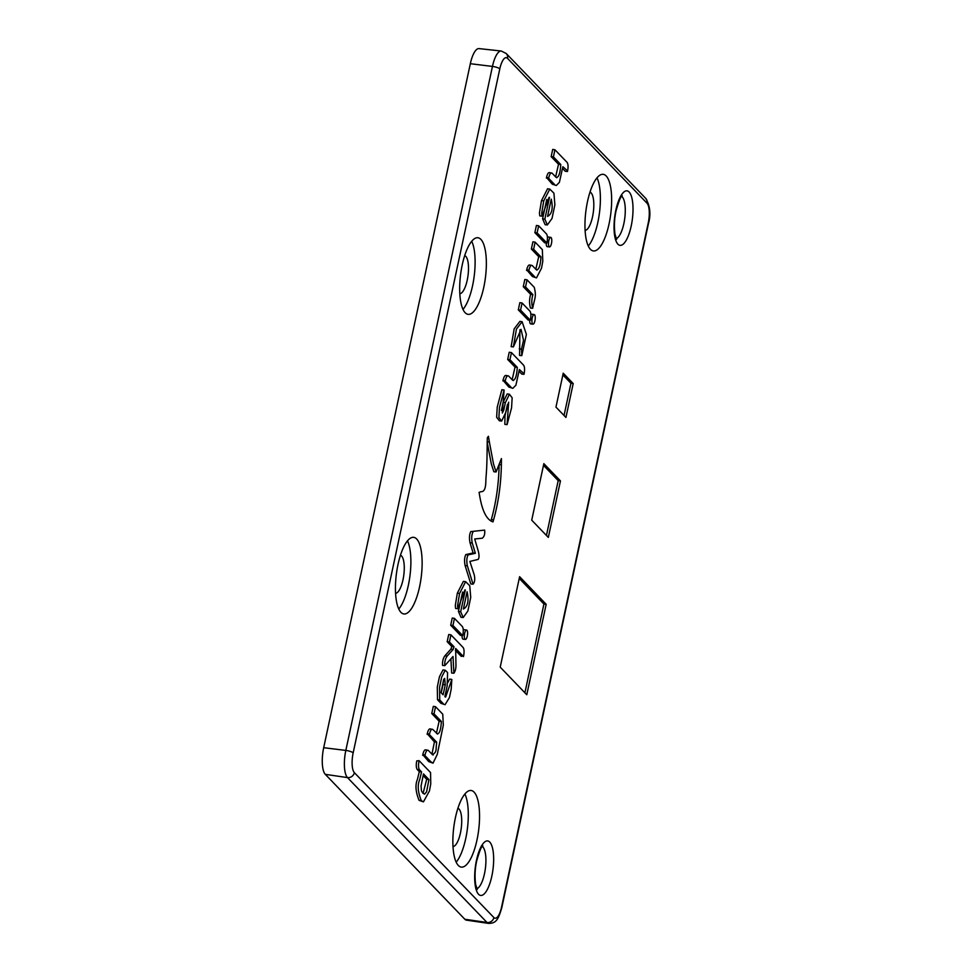 <?xml version="1.0" encoding="UTF-8"?>
<svg xmlns="http://www.w3.org/2000/svg" width="972" height="972" viewBox="0 0 972 972"><rect width="100%" height="100%" fill="white"/><g stroke="black" fill="none" stroke-linecap="round" stroke-linejoin="round"><path stroke-width="1.46" d="M467.289 636.101A4.739 1.531 97.3 0 0 466.572 630.038A4.739 1.531 97.3 0 0 464.64 633.355A4.739 1.531 97.3 0 0 465.369 639.43A4.739 1.531 97.3 0 0 467.289 636.101M466.572 630.038L464.349 629.71A4.775 1.543 97.3 0 0 463.28 630.561M534.928 320.748A4.836 1.567 97.3 0 0 534.199 314.563A4.836 1.567 97.3 0 0 532.231 317.953A4.836 1.567 97.3 0 0 532.972 324.15A4.836 1.567 97.3 0 0 534.928 320.748M534.199 314.563L531.963 314.235A4.872 1.58 97.3 0 0 530.882 315.098M551.464 243.535A4.799 1.555 97.3 0 0 550.747 237.387A4.799 1.555 97.3 0 0 548.791 240.752A4.799 1.555 97.3 0 0 549.532 246.912A4.799 1.555 97.3 0 0 551.464 243.535M550.747 237.387L548.512 237.059A4.848 1.567 97.3 0 0 547.443 237.921M464.689 255.612A19.258 6.233 -82.7 0 1 467.216 280.203A19.258 6.233 -82.7 0 1 459.817 293.738M400.464 555.219A19.258 6.233 -82.7 0 1 402.991 579.81A19.258 6.233 -82.7 0 1 395.592 593.333M457.909 808.267A19.367 6.269 -82.7 0 1 460.436 832.98A19.367 6.269 -82.7 0 1 453.013 846.588M590.004 192.104A19.367 6.269 -82.7 0 1 592.531 216.817A19.367 6.269 -82.7 0 1 585.108 230.425M587.525 201.447A38.625 12.515 -82.7 0 1 603.114 174.328A38.625 12.515 -82.7 0 1 609.08 223.827A38.625 12.515 -82.7 0 1 593.333 250.934A38.625 12.515 -82.7 0 1 587.525 201.447M596.99 177.827A38.406 12.442 -82.7 0 1 597.841 222.345A38.406 12.442 -82.7 0 1 588.291 246.001M462.247 264.858A38.625 12.515 -82.7 0 1 477.835 237.739A38.625 12.515 -82.7 0 1 483.789 287.238A38.625 12.515 -82.7 0 1 468.054 314.345A38.625 12.515 -82.7 0 1 462.247 264.858M471.712 241.238A38.406 12.442 -82.7 0 1 472.562 285.756A38.406 12.442 -82.7 0 1 463 309.412M398.01 564.465A38.625 12.515 -82.7 0 1 413.61 537.334A38.625 12.515 -82.7 0 1 419.564 586.845A38.625 12.515 -82.7 0 1 403.817 613.952A38.625 12.515 -82.7 0 1 398.01 564.465M407.487 540.845A38.406 12.442 -82.7 0 1 408.337 585.351A38.406 12.442 -82.7 0 1 398.775 609.019M455.431 817.61A38.625 12.515 -82.7 0 1 471.019 790.479A38.625 12.515 -82.7 0 1 476.985 839.99A38.625 12.515 -82.7 0 1 461.238 867.097A38.625 12.515 -82.7 0 1 455.431 817.61M464.895 793.99A38.406 12.442 -82.7 0 1 465.746 838.496A38.406 12.442 -82.7 0 1 456.196 862.164M526.788 694.737L546.179 604.292L519.607 576.7L500.216 667.144L526.788 694.737M548.33 537.419L560.455 480.897L543.846 463.644L531.72 520.166L548.33 537.419M565.935 417.462L573.201 383.551L563.238 373.199L555.96 407.11L565.935 417.462M462.089 635.542A4.775 1.543 97.3 0 0 463.134 639.187L465.369 639.43M503.763 410.075L505.367 402.615L509.437 394.243L512.159 397.803L511.551 407.9L507.08 424.606L508.672 402.214L505.671 412.687L501.637 421.058L499.401 420.815L496.643 417.292L497.227 407.122L501.868 389.711L504.103 390.039L502.342 412.991L503.763 410.075L501.528 409.771L501.37 410.451M505.367 402.615L503.119 402.311L501.528 409.771M503.119 402.311L507.202 393.915L509.437 394.243M507.08 424.606L504.845 424.363L504.966 415.98L507.433 404.51M521.806 355.63L521.527 349.07L523.519 340.285L521.053 329.399L513.398 346.895L516.411 329.156L522.122 321.708L526.374 334.392L521.806 355.63L519.57 355.4L519.923 329.775M513.398 346.895L511.151 346.652L514.164 328.876L519.899 321.38L522.122 321.708M546.228 242.964A4.848 1.567 97.3 0 0 547.285 246.669L549.532 246.912M419.09 760.651L430.56 772.558L430.742 784.003L429.43 790.977L423.44 801.864L419.041 800.333C415.627 791.816 415.08 784.854 417.401 779.471L419.309 771.659L417.255 769.52C416.15 767.929 415.967 765.049 416.733 760.906L419.09 760.651L416.733 760.906M449.416 641.982L454.033 646.769L453.146 649.454L450.911 649.126L451.786 646.514L447.169 641.714L448.712 634.522L450.947 634.862L449.416 641.982L447.169 641.714M455.37 650.244L461.263 656.355L463.608 656.039C464.361 651.92 464.179 649.053 463.085 647.461L450.947 634.862M450.911 658.846L451.652 673.013L453.912 673.207C455.443 670.959 456.123 667.983 455.941 664.277L455.661 648.458L463.486 656.586M453.146 649.454L447.144 656.088C445.31 658.7 444.532 661.883 444.799 665.638L442.564 665.407C442.284 661.604 443.062 658.396 444.909 655.772L450.911 649.126M450.704 625.227L460.473 635.372L462.696 635.603L452.952 625.494L450.704 625.227L452.247 618.034L454.483 618.374L462.295 626.49C463.389 628.082 463.571 630.937 462.818 635.056L462.696 635.603M464.944 589.907L457.848 608.703L455.601 608.46L455.297 605.507L457.338 593.163L463.401 581.353L465.624 581.681L469.768 585.764L470.727 597.379L467.86 611.036L463.207 617.524L460.679 611.716L458.432 611.424L460.971 617.281L463.207 617.524M462.587 592.045L458.432 611.424M554.939 149.761L553.42 156.881L551.16 156.626L552.703 149.421L554.939 149.761L567.077 162.373C568.183 163.964 568.353 166.82 567.599 170.938L562.873 166.698L559.374 182.384L556.3 185.494L552.303 184.206L546.507 177.463C547.479 173.538 548.597 172.008 549.86 172.87M555.62 176.868L558.523 164.268L551.16 156.626M562.63 168.533L565.254 171.254L567.49 171.485M549.119 197.316L542.012 216.124L539.764 215.881L539.448 212.929L541.501 200.584L547.564 188.775L549.788 189.103L553.931 193.185L554.878 204.8L552.023 218.457L547.37 224.945L544.842 219.137L542.595 218.834L545.134 224.702L547.37 224.945M546.75 199.467L542.595 218.834M534.867 232.648L544.624 242.793L546.859 243.024L537.115 232.903L534.867 232.648L536.41 225.455L538.646 225.796L546.458 233.9C547.552 235.491 547.734 238.359 546.981 242.478L546.859 243.024M535.135 242.15L533.616 249.269L531.356 249.014L532.899 241.809L535.135 242.15L542.352 249.646L542.789 261.359L541.513 268.187L536.495 277.883L532.498 276.583L526.702 269.851C527.675 265.927 528.792 264.396 530.056 265.259M535.815 269.256L538.719 256.657L531.356 249.014M527.055 279.839L534.272 287.335C536.629 297.128 534.661 297.59 532.68 308.294L530.445 308.063C529.218 303.41 529.29 298.841 530.663 294.358L523.276 286.691L524.819 279.499L527.055 279.839L525.536 286.959L523.276 286.691M518.307 309.861L528.075 319.995L530.311 320.238L520.567 310.117L518.307 309.861L519.85 302.656L522.098 302.997L529.91 311.113C531.004 312.705 531.174 315.56 530.433 319.679L530.311 320.238M511.454 352.593L509.936 359.713L507.676 359.458L509.219 352.253L511.454 352.593L523.592 365.193C524.698 366.784 524.868 369.652 524.115 373.77L519.388 369.53L515.901 385.216L512.815 388.326L508.818 387.026L503.022 380.295C503.994 376.371 505.112 374.84 506.388 375.702M512.147 379.7L515.038 367.1L507.676 359.458M519.145 371.365L521.77 374.086L524.005 374.317M465.114 565.558L470.813 583.953L473.048 584.184L467.362 565.813L465.114 565.558C464.203 560.953 464.446 557.296 465.855 554.562L473.097 552.971L470.011 542.728C469.099 538.111 469.355 534.406 470.776 531.599L484.639 530.105C485.089 533.907 484.299 536.605 482.294 538.209L474.688 538.986L478.248 550.966C479.318 555.206 479.281 558.025 478.139 559.422L469.877 561.427L474.312 575.12C475.126 579.421 474.701 582.447 473.048 584.184M445.443 693.947L447.047 686.463M447.788 682.672L449.611 679.112L451.834 679.44L451.19 689.16L449.428 697.568L445.055 704.7L440.96 703.351L445.055 704.7M437.522 699.767L437.291 687.095L439.441 676.767L442.989 669.915L445.225 670.23L441.677 677.071L439.538 687.386L439.757 700.022L437.522 699.767L440.96 703.351M529.667 320.165A4.872 1.58 97.3 0 0 530.736 323.907L532.972 324.15M437.631 734.091L432.832 729.486C431.58 728.623 430.462 730.142 429.49 734.042L427.255 733.751C428.227 729.826 429.345 728.295 430.608 729.158M436.44 733.216L439.125 721.212L431.762 713.557L433.305 706.365L435.541 706.705L434.022 713.825L431.762 713.557M435.541 706.705L442.758 714.201L443.317 725.148L437.279 754.381L433.038 763.154L428.749 761.623L422.759 754.685C423.731 750.761 424.849 749.23 426.125 750.092M431.945 754.151L434.423 741.928L427.255 733.751M487.142 441.835L489.39 442.09L488.418 436.282L487.324 437.801L487.191 445.188C486.936 470.642 486.34 471.493 485.854 480.241C485.854 488.114 484.287 491.929 481.164 491.65L479.075 492.379L479.876 497.02C482.416 511.09 486.559 519.291 492.294 521.624L492.998 521.903L493.582 519.874C498.429 502.463 501.017 484.129 501.37 464.847L501.43 458.565L496.085 471.979L493.849 471.736L491.285 463.838L487.239 442.479M489.39 442.09L493.521 464.021L496.085 471.979M464.823 919.245A21.506 6.962 97.3 0 0 466.438 920.144L488.637 923.4A21.919 7.096 -82.7 0 1 486.996 922.477L347.478 777.588A21.919 7.096 -82.7 0 1 345.825 750.42L492.452 66.424A21.919 7.096 -82.7 0 1 501.309 51.03L479.002 48.6A21.506 6.962 97.3 0 0 470.327 63.702L323.688 747.699A21.506 6.962 97.3 0 0 325.304 774.356L464.823 919.245L486.996 922.477A5.954 5.455 136.1 0 0 493.885 917.556A15.965 5.176 97.3 0 0 501.588 907.01L648.227 223.025A15.965 5.176 97.3 0 0 647.024 203.233L507.506 58.344A15.965 5.176 97.3 0 0 499.802 68.878L353.164 752.875A15.965 5.176 97.3 0 0 354.367 772.667L493.885 917.556M556.3 185.494L552.303 184.206M553.42 156.881L560.771 164.523L558.523 164.268M560.771 164.523C560.2 173.599 558.621 177.864 556.033 177.293L556.81 177.755M556.033 177.293L552.096 173.198C550.832 172.336 549.727 173.867 548.755 177.755L546.385 178.046M549.338 172.579L552.096 173.198M548.633 178.313L554.55 184.449M548.05 214.144L550.055 204.764M547.564 216.416C551.987 214.047 553.226 208.3 551.258 199.175L547.564 216.416M542.012 216.124L541.708 213.208L543.749 200.888L549.788 189.103M549.508 197.365L544.842 219.137M538.646 225.796L537.115 232.903M536.495 277.883L532.498 276.583M533.616 249.269L540.967 256.912L538.719 256.657M540.967 256.912C540.396 265.988 538.816 270.24 536.228 269.669L537.006 270.143M536.228 269.669L532.279 265.587C531.028 264.724 529.91 266.243 528.95 270.143L526.569 270.435M529.533 264.955L532.279 265.587M528.829 270.702L534.734 276.838M525.536 286.959L532.911 294.613L530.663 294.358M532.68 308.294C531.465 303.689 531.538 299.133 532.911 294.613M522.098 302.997L520.567 310.117M512.815 388.326L508.818 387.026M509.936 359.713L517.298 367.355L515.038 367.1M517.298 367.355C516.715 376.431 515.136 380.684 512.548 380.125L513.325 380.587M512.548 380.125L508.611 376.03C507.348 375.168 506.242 376.699 505.27 380.587L502.901 380.878M505.853 375.411L508.611 376.03M505.148 381.146L511.065 387.281M484.639 530.105L470.776 531.599M473.012 531.927C471.602 534.709 471.347 538.391 472.258 542.984L470.011 542.728M472.258 542.984L475.369 553.299L473.097 552.971M475.369 553.299L468.091 554.89L465.855 554.562M467.362 565.813C466.451 561.245 466.694 557.6 468.091 554.89M463.887 606.722L465.892 597.343M463.401 609.007C467.836 606.625 469.063 600.878 467.095 591.754L463.401 609.007M457.848 608.703L457.545 605.799L459.586 593.467L465.624 581.681M465.345 589.943L460.679 611.716M454.483 618.374L452.952 625.494M454.033 646.769L451.786 646.514M444.799 665.638L453.013 656.489L453.888 673.232M445.261 684.823L443.123 694.81L441.045 692.647L443.645 679.513L444.654 678.407L445.261 684.823L443.013 684.531L443.524 679.853M443.013 684.531L441.239 692.842M445.225 670.23L447.594 672.563L447.132 686.05L444.872 696.62L445.638 697.082L451.834 679.44M439.757 700.022L443.208 703.594M423.063 793.407L426.696 779.325L428.944 779.605L426.599 791.828L424.606 794.148L422.869 793.201L421.447 790.856L421.07 785.898L423.488 773.906L428.944 779.58M423.44 801.864L421.277 800.588C417.875 792.083 417.328 785.145 419.649 779.775L421.569 771.926L419.309 771.659M421.569 771.926L419.491 769.775C418.397 768.184 418.227 765.316 418.968 761.198M423.075 775.571L426.696 779.325M501.637 421.058L498.891 417.547L499.474 407.426L504.103 390.039M430.086 728.854L432.832 729.486M429.49 734.042L427.121 734.334M429.381 734.589L436.683 742.171L434.423 741.928M436.683 742.171L436.149 747.857C436.294 751.32 435.006 753.543 432.285 754.515L433.148 755.037M432.285 754.515L428.348 750.42C427.085 749.558 425.979 751.077 425.007 754.977L422.638 755.268M425.59 749.789L428.348 750.42M424.886 755.523L430.997 761.866L428.749 761.623M433.038 763.154L430.997 761.866M434.022 713.825L441.373 721.467L439.125 721.212M436.78 733.568C439.283 734.54 440.814 730.494 441.373 721.467M499.122 464.58C498.77 483.837 496.182 502.172 491.334 519.558L493.582 519.874M490.933 520.968L491.334 519.558M564.039 415.506L570.941 383.284L573.201 383.551M570.941 383.284L562.873 374.9M546.446 535.463L558.195 480.63L560.455 480.897M558.195 480.63L543.482 465.345M524.904 692.781L543.931 604.037L546.179 604.292M543.931 604.037L519.242 578.401M616.212 238.626A21.542 6.974 97.3 0 0 623.854 223.621A21.542 6.974 97.3 0 0 621.594 196.405M476.839 888.7A21.542 6.974 97.3 0 0 484.493 873.694A21.542 6.974 97.3 0 0 482.233 846.478M631.192 226.063A27.483 8.906 -82.7 0 1 617.937 244.203A27.483 8.906 -82.7 0 1 615.859 210.134A27.483 8.906 -82.7 0 1 629.127 192.006A27.483 8.906 -82.7 0 1 631.192 226.063M491.832 876.149A27.483 8.906 -82.7 0 1 478.564 894.289A27.483 8.906 -82.7 0 1 476.499 860.22A27.483 8.906 -82.7 0 1 489.754 842.08A27.483 8.906 -82.7 0 1 491.832 876.149M325.304 774.356L347.478 777.588A5.954 5.455 136.1 0 0 354.367 772.667M323.688 747.699L345.825 750.42A5.954 1.422 12.1 0 1 353.164 752.875M470.327 63.702L492.452 66.424A5.954 1.422 12.1 0 1 499.802 68.878M501.588 907.01A5.954 1.422 12.1 0 1 501.831 907.544C498.138 920.241 495.987 923.218 488.637 923.4M501.309 51.03L506.205 53.496A5.954 5.455 136.1 0 1 507.506 58.344M648.227 223.025A5.954 1.422 12.1 0 1 648.458 223.56L501.831 907.544M506.205 53.496L645.724 198.385A5.954 5.455 136.1 0 1 647.024 203.233M548.755 177.755L546.507 177.463M543.749 200.888L541.501 200.584M528.95 270.143L526.702 269.851M505.27 380.587L503.022 380.295M459.586 593.467L457.338 593.163M447.144 656.088L444.909 655.772M421.277 800.588L419.041 800.333M419.491 769.775L417.255 769.52M521.527 349.07L519.279 348.778M425.007 754.977L422.759 754.685M499.353 464.604L501.37 464.847M615.215 238.748L616.637 239.367L615.021 234.398C613.976 226.427 614.34 218.518 616.09 210.669C621.971 190.524 622.177 197.68 622.202 195.785L620.671 196.028M475.843 888.833L477.276 889.441L475.648 884.471C474.615 876.501 474.968 868.591 476.73 860.755C482.61 840.61 482.817 847.754 482.841 845.871L481.31 846.102M648.458 223.56C651.046 214.338 650.134 205.943 645.724 198.385"/></g></svg>
